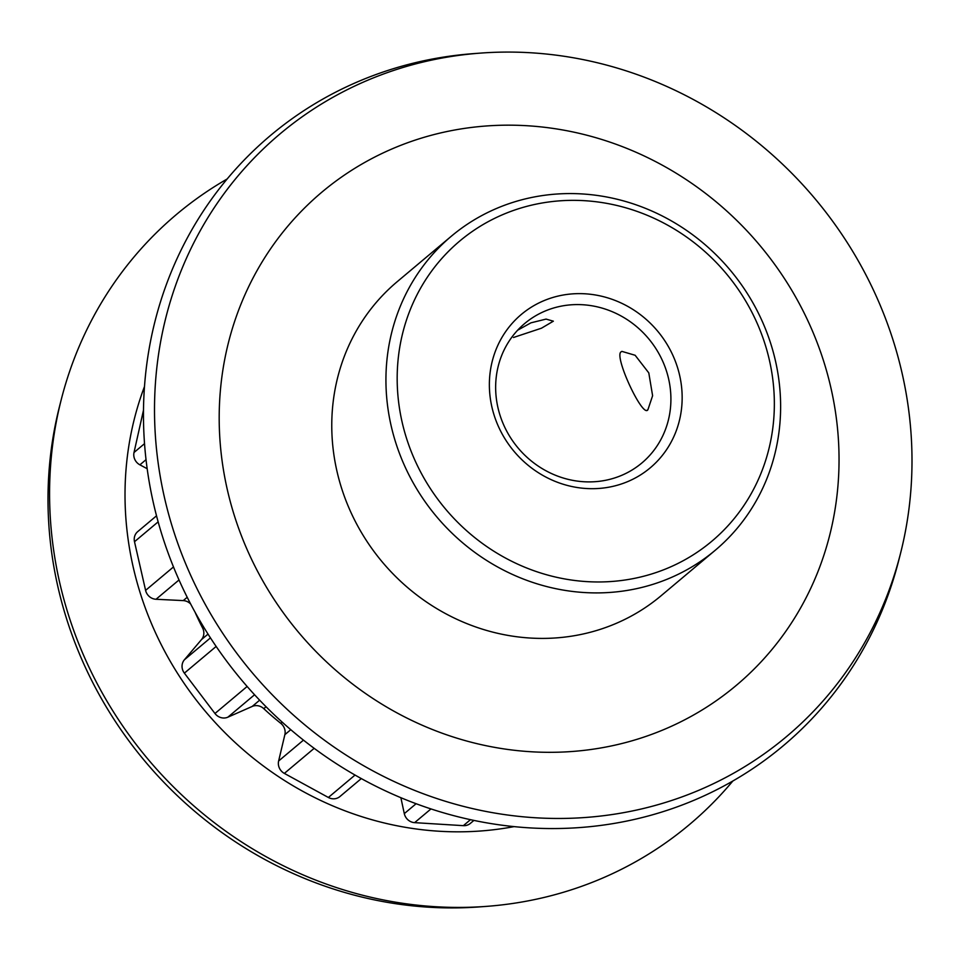 <?xml version="1.0" encoding="UTF-8"?>
<svg xmlns="http://www.w3.org/2000/svg" width="960" height="960" viewBox="0 0 960 960"><rect width="100%" height="100%" fill="white"/><g stroke="black" fill="none" stroke-linecap="round" stroke-linejoin="round"><path stroke-width="1.44" d="M314.184 748.332L284.352 773.4A10.932 10.212 -130 0 1 278.628 760.992L284.868 734.652A10.932 10.212 50 0 0 280.8 723.348A277.236 259.104 -130 0 1 263.772 708.648A10.932 10.212 50 0 0 252.312 706.392A10.932 10.212 50 0 0 252.192 706.452L259.656 700.176M628.056 481.452A100.188 93.636 -130 0 1 499.14 428.028A100.188 93.636 -130 0 1 543.468 300.864A100.188 93.636 -130 0 1 672.384 354.288A100.188 93.636 -130 0 1 628.056 481.452M544.836 311.16A91.08 85.116 50 0 0 524.7 323.508A91.08 85.116 50 0 0 510.612 437.808A91.08 85.116 50 0 0 621.732 475.32A91.08 85.116 50 0 0 641.856 462.984A91.08 85.116 50 0 0 655.944 348.684A91.08 85.116 50 0 0 544.836 311.16M668.508 567.804A195.996 183.18 50 0 0 755.232 319.032A195.996 183.18 50 0 0 503.016 214.512A195.996 183.18 50 0 0 416.292 463.284A195.996 183.18 50 0 0 668.508 567.804M496.692 208.392A205.104 191.688 -130 0 1 746.916 292.884A205.104 191.688 -130 0 1 715.2 550.296A205.104 191.688 -130 0 1 669.876 578.088A205.104 191.688 -130 0 1 419.64 493.596A205.104 191.688 -130 0 1 451.356 236.196A205.104 191.688 -130 0 1 496.692 208.392M517.632 330.216L530.928 322.836L546.072 319.092L553.368 321.18L541.464 328.2L513.492 337.488M647.904 409.728C642.996 418.644 614.256 357.3 620.856 352.008L621.9 351.384L635.136 355.272L648.792 372.888L652.608 395.724L647.904 409.728L646.98 410.304M451.356 236.196L397.188 281.7A205.104 191.688 50 0 0 365.472 539.1A205.104 191.688 50 0 0 615.696 623.592A205.104 191.688 50 0 0 661.032 595.8L715.2 550.296M732.852 781.008A398.556 372.492 -130 0 1 601.32 878.628A398.556 372.492 -130 0 1 486.384 906.384L479.424 906.9A393.624 367.884 -130 0 1 59.4 406.896L61.116 400.128A398.556 372.492 -130 0 1 227.148 178.992M900.6 553.104L898.884 559.872A398.556 372.492 -130 0 1 695.196 799.764A398.556 372.492 -130 0 1 182.34 587.232A398.556 372.492 -130 0 1 358.68 81.372A398.556 372.492 -130 0 1 473.616 53.616L480.576 53.1A393.624 367.884 -130 0 1 900.6 553.104A393.624 367.884 -130 0 1 699.432 790.02A393.624 367.884 -130 0 1 192.9 580.116A393.624 367.884 -130 0 1 367.068 80.508A393.624 367.884 -130 0 1 480.576 53.1M665.1 729.048A322.104 301.044 -130 0 1 250.608 557.28A322.104 301.044 -130 0 1 393.12 148.452A322.104 301.044 -130 0 1 807.624 320.208A322.104 301.044 -130 0 1 665.1 729.048M216.156 646.44L184.368 673.14A10.932 10.212 -130 0 1 184.38 659.796L201.504 639.576A10.932 10.212 50 0 0 202.584 627.936A277.236 259.104 -130 0 1 195 612.072M514.14 826.608A324.6 303.372 -130 0 1 205.044 710.964A324.6 303.372 -130 0 1 144.48 386.556M473.916 820.404L470.328 823.416A10.932 10.212 -130 0 1 463.356 825.66L470.484 819.672M430.98 808.92L414.624 822.648L463.356 825.66M414.624 822.648A10.932 10.212 -130 0 1 404.304 813.624L400.86 797.688M361.308 778.572L339.912 796.548A10.932 10.212 -130 0 1 328.368 797.472L355.044 775.056M284.352 773.4L328.368 797.472M254.568 694.752L227.88 717.18L252.192 706.452M227.88 717.18A10.932 10.212 -130 0 1 214.968 713.496L247.14 686.46M184.368 673.14L214.968 713.496M190.644 603.996A10.932 10.212 50 0 0 183.252 600.6L187.212 597.276M179.016 579.96L156.024 599.268L183.252 600.6M156.024 599.268A10.932 10.212 -130 0 1 145.596 590.364L173.484 566.94M158.136 521.856L134.496 541.716L145.596 590.364M134.496 541.716A10.932 10.212 -130 0 1 137.712 531.624L156.516 515.82M146.028 459.672L139.896 464.832L147.156 468.696M139.896 464.832A10.932 10.212 -130 0 1 134.016 452.484L144.516 443.664M143.484 410.196L134.016 452.484M486.384 906.384A398.556 372.492 -130 0 1 61.116 400.128M266.04 706.74L263.772 708.648M280.8 723.348L282.228 722.16M202.584 627.936L203.652 627.036M404.304 813.624L416.112 803.712M208.032 634.104L201.504 639.576M184.38 659.796L210.456 637.884M290.784 729.684L284.868 734.652M278.628 760.992L303.468 740.124"/></g></svg>
